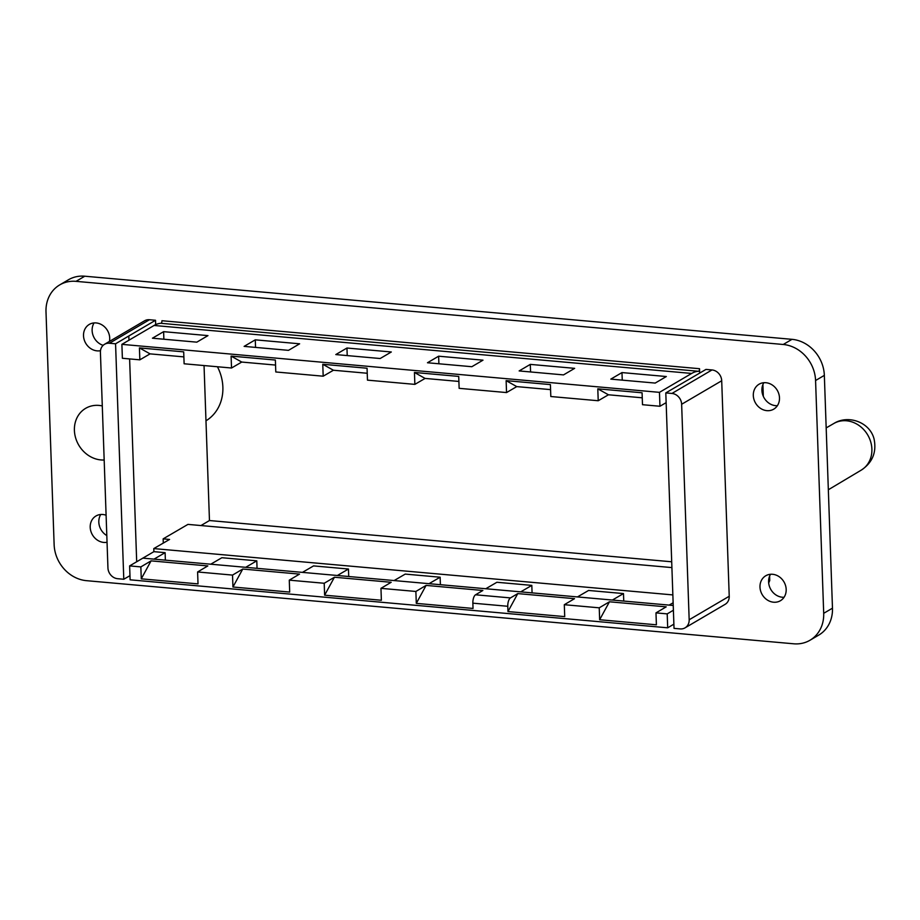<?xml version="1.0" encoding="UTF-8"?>
<svg xmlns="http://www.w3.org/2000/svg" width="920" height="920" viewBox="0 0 920 920"><rect width="100%" height="100%" fill="white"/><g stroke="black" fill="none" stroke-linecap="round" stroke-linejoin="round"><path stroke-width="1.38" d="M139.426 347.909L150.064 353.866L139.84 359.835L139.426 347.909L183.701 351.865L184.115 363.779L231.518 368.011L231.104 356.097L275.379 360.042L275.793 371.967L323.184 376.199L322.77 364.274L367.057 368.23L367.471 380.144L414.862 384.376L414.448 372.462L458.723 376.406L459.137 388.332L506.541 392.564L506.126 380.638L550.401 384.594L550.816 396.52L598.219 400.74L597.793 388.827L642.08 392.782L642.494 404.697L659.95 406.26L666.137 402.649M150.064 353.866L183.873 356.891M139.84 359.835L122.383 358.271L121.888 344.356L659.467 392.346L659.95 406.26M231.104 356.097L241.742 362.054L231.518 368.011M241.742 362.054L275.551 365.067M322.77 364.274L333.419 370.242L323.184 376.199M333.419 370.242L367.229 373.255M414.448 372.462L425.086 378.419L414.862 384.376M425.086 378.419L458.907 381.443M506.126 380.638L516.764 386.607L506.541 392.564M516.764 386.607L550.574 389.62M597.793 388.827L608.442 394.784L598.219 400.74M608.442 394.784L642.252 397.808M346.955 348.024L335.8 354.568L380.167 358.524L391.31 351.98L346.955 348.024L347.219 355.591M163.611 331.66L152.444 338.203L196.811 342.159L207.966 335.616L163.611 331.66L163.875 339.227M621.977 372.577L610.822 379.12L655.189 383.077L666.333 376.533L621.977 372.577L622.254 380.132M530.299 364.389L519.144 370.933L563.511 374.9L574.655 368.345L530.299 364.389L530.575 371.956M438.633 356.201L427.466 362.756L471.834 366.712L482.988 360.168L438.633 356.201L438.897 363.768M255.277 339.836L244.122 346.38L288.489 350.347L299.632 343.804L255.277 339.836L255.553 347.403M659.467 392.346L691.668 373.44A68.919 28.796 -84.9 0 1 698.51 371.277A2.07 0.862 95.1 0 0 699.522 368.702L699.671 373.072M121.888 344.356L154.089 325.461A68.919 28.796 95.1 0 1 160.931 323.299L698.51 371.277M783.231 344.482A34.454 30.003 59.6 0 1 815.568 380.523L823.699 613.318A34.454 30.003 59.6 0 1 809.956 640.262A34.454 30.003 59.6 0 1 793.672 643.793L86.468 580.669A34.454 30.003 59.6 0 1 54.13 544.628L46 311.822A34.454 30.003 59.6 0 1 59.742 284.889A34.454 30.003 59.6 0 1 76.015 281.347L783.231 344.482L791.994 339.33L84.79 276.207A34.454 30.003 -120.4 0 0 68.517 279.737L59.742 284.889M102.281 405.938A28.244 24.587 -120.4 0 0 99.004 405.421A28.244 24.587 -120.4 0 0 85.537 408.399A28.244 24.587 -120.4 0 0 75.67 438.046A28.244 24.587 -120.4 0 0 100.912 459.931A28.244 24.587 -120.4 0 0 104.167 460M109.434 341.435A14.467 12.604 -120.4 0 0 96.129 322.931A14.467 12.604 -120.4 0 0 89.125 324.518A14.467 12.604 -120.4 0 0 84.18 339.71A14.467 12.604 -120.4 0 0 97.094 350.865A14.467 12.604 -120.4 0 0 100.487 350.692M106.099 515.234A14.467 12.604 -120.4 0 0 102.81 514.498A14.467 12.604 -120.4 0 0 95.806 516.085A14.467 12.604 -120.4 0 0 90.873 531.277A14.467 12.604 -120.4 0 0 103.787 542.432A14.467 12.604 -120.4 0 0 107.042 542.271M772.605 574.287A14.467 12.604 -120.4 0 0 765.601 575.862A14.467 12.604 -120.4 0 0 760.656 591.065A14.467 12.604 -120.4 0 0 773.57 602.209A14.467 12.604 -120.4 0 0 780.24 600.829A14.467 12.604 -120.4 0 0 785.577 585.649A14.467 12.604 -120.4 0 0 772.605 574.287M765.911 382.72A14.467 12.604 -120.4 0 0 758.908 384.307A14.467 12.604 -120.4 0 0 753.974 399.498A14.467 12.604 -120.4 0 0 766.889 410.653A14.467 12.604 -120.4 0 0 773.547 409.262A14.467 12.604 -120.4 0 0 778.883 394.082A14.467 12.604 -120.4 0 0 765.911 382.72M163.288 543.076L163.15 538.867L169.579 539.442L153.789 548.584L153.893 551.655L129.628 565.903L130.111 579.818L667.69 627.808L673.877 624.174M155.664 324.634L155.514 320.275L149.477 319.734A10.338 9.005 -120.4 0 0 144.589 320.792L104.535 344.298A10.338 9.005 59.6 0 1 109.422 343.24L115.563 343.792L123.786 579.255L129.973 575.655M665.804 392.909L705.962 369.414L711.999 369.943A10.338 9.005 -120.4 0 1 721.706 380.765L729.226 596.263A10.338 9.005 -120.4 0 1 725.109 604.348L685.043 627.854A10.338 9.005 59.6 0 1 680.168 628.912L674.026 628.371L665.804 392.909L671.945 393.449A10.338 9.005 59.6 0 1 681.639 404.271L689.172 619.769A10.338 9.005 59.6 0 1 685.043 627.854M809.956 640.262L818.731 635.11A34.454 30.003 -120.4 0 0 832.473 608.178L824.343 375.372A34.454 30.003 -120.4 0 0 791.994 339.33M103.143 345.345A14.651 12.753 59.6 0 1 94.081 322.92M106.812 535.566A14.651 12.753 59.6 0 1 100.763 514.487M784.058 597.275A14.651 12.753 59.6 0 1 782.356 597.241A14.651 12.753 59.6 0 1 770.408 588.731A14.651 12.753 59.6 0 1 770.557 574.275M777.365 405.709A14.651 12.753 59.6 0 1 775.663 405.674A14.651 12.753 59.6 0 1 763.715 397.164A14.651 12.753 59.6 0 1 763.864 382.709M205.976 420.808A43.412 37.8 -120.4 0 0 222.87 387.113A43.412 37.8 -120.4 0 0 217.442 366.758M763.324 396.359L762.91 384.572M768.671 582.981L769.752 580.485L769.603 576.139M204.044 365.562L209.461 520.536L671.703 561.786M671.899 567.594L187.945 524.389L163.15 538.867M672.853 594.918L153.789 548.584M200.974 525.55L209.461 520.536M155.514 320.275L115.563 343.792M123.786 579.255L117.645 578.703A10.338 9.005 59.6 0 1 107.939 567.893L100.418 352.383A10.338 9.005 59.6 0 1 104.535 344.298M564.305 604.705L564.719 616.619L507.966 611.558L507.782 606.28A6.888 2.875 -84.9 0 1 510.473 597.908L517.776 593.595L574.528 598.667L564.305 604.705L599.231 607.821L599.644 619.735L656.397 624.806L655.983 612.881L667.207 613.881L667.69 627.808M667.207 613.881L673.394 610.236M153.893 551.655L165.117 552.655L154.008 559.13L210.761 564.202L221.881 557.716L256.795 560.832L245.686 567.318L302.438 572.378L313.559 565.903L348.461 569.02L337.364 575.495L394.116 580.566L405.237 574.091L440.139 577.208L429.03 583.683L485.783 588.742L496.903 582.268L531.817 585.384L520.708 591.859L577.461 596.931L588.582 590.456L623.484 593.572L623.748 601.059M165.37 560.142L165.117 552.655M257.048 568.33L256.795 560.832M348.726 576.506L348.461 569.02M440.392 584.694L440.139 577.208M532.07 592.882L531.817 585.384M673.13 602.784L669.139 605.107L612.386 600.047L623.484 593.572M655.983 612.881L666.206 606.844L609.454 601.783L599.644 619.735M599.231 607.821L609.454 601.783M507.782 606.28L472.857 603.163A6.888 2.875 95.1 0 1 475.548 594.792L482.85 590.479L426.098 585.407L416.3 603.37L415.874 591.456L426.098 585.407M129.628 565.903L140.852 566.904L151.076 560.866L207.828 565.926L197.605 571.964L232.53 575.092L242.753 569.043L299.506 574.115L289.282 580.152L324.208 583.268L334.431 577.231L391.172 582.291L380.96 588.34L415.874 591.456M140.852 566.904L141.266 578.829L198.018 583.889L197.605 571.964M232.53 575.092L232.944 587.006L289.696 592.077L289.282 580.152M324.208 583.268L324.622 595.194L381.374 600.254L380.96 588.34M472.857 603.163L473.041 608.442L416.3 603.37M151.076 560.866L141.266 578.829M242.753 569.043L232.944 587.006M334.431 577.231L324.622 595.194M517.776 593.595L507.966 611.558M699.522 368.702L161.943 320.723A2.07 0.862 -84.9 0 1 160.931 323.299M691.668 373.44L154.089 325.461M824.343 375.372L815.568 380.523M84.79 276.207L76.015 281.347M823.699 613.318L832.473 608.178M833.842 423.487C848.159 414.448 869.871 422.038 874.081 439.024C876.737 452.306 872.459 462.679 861.223 470.143L861.223 470.143A27.048 23.552 -120.4 0 0 871.55 454.422A27.048 23.552 -120.4 0 0 871.171 443.635A27.048 23.552 -120.4 0 0 846.503 420.785A27.048 23.552 -120.4 0 0 833.842 423.487L826.171 427.915M769.752 580.485L768.591 581.21M671.945 393.449L711.999 369.943M721.706 380.765L681.639 404.271M689.172 619.769L729.226 596.263M128.811 336.076L128.961 340.204M129.616 358.915L136.689 561.729M149.477 319.734L109.422 343.24M673.221 605.475L669.139 605.107M520.708 591.859L485.783 588.742M612.386 600.047L577.461 596.931M475.548 594.792L510.473 597.908M154.008 559.13L142.784 558.129M245.686 567.318L210.761 564.202M337.364 575.495L302.438 572.378M429.03 583.683L394.116 580.566M861.223 470.143L828.333 489.762"/></g></svg>
